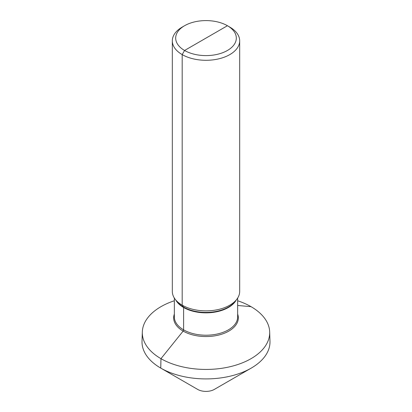 <?xml version="1.0" encoding="UTF-8"?>
<svg xmlns="http://www.w3.org/2000/svg" width="412" height="412" viewBox="0 0 412 412"><rect width="100%" height="100%" fill="white"/><g stroke="black" fill="none" stroke-linecap="round" stroke-linejoin="round"><path stroke-width="0.62" d="M227.434 50.475A30.313 17.5 0 0 0 227.434 25.724A30.313 17.5 0 0 0 184.566 25.724L182.186 27.099L184.566 25.724A30.313 17.5 180 0 0 184.566 50.475A30.313 17.5 180 0 0 227.434 50.475M182.186 27.099L182.186 27.099A33.681 19.446 180 0 0 172.319 40.85A33.681 19.446 180 0 0 193.11 58.813A33.681 19.446 180 0 0 229.814 54.6A33.681 19.446 0 0 0 239.681 40.85A33.681 19.446 0 0 0 229.814 27.099L227.434 25.724L184.566 50.475L182.186 54.6L182.186 305.174L183.484 307.028A1.349 0.778 -60 0 1 183.613 307.501L183.613 329.858A1.349 0.778 -60 0 1 183.139 331.083L160.963 358.672L160.752 368.096A63.994 36.946 180 0 1 142.022 341.285L142.32 331.99A63.695 36.771 180 0 1 160.963 306.667A63.695 36.771 180 0 1 174.343 300.76M175.255 299.364L176.933 301.533A31.837 18.38 180 0 0 228.516 307.028A31.837 18.38 0 0 0 235.067 301.533L236.745 299.364A33.681 19.446 0 0 1 229.814 305.174A33.681 19.446 180 0 1 175.255 299.364A33.681 19.446 180 0 1 172.319 291.423L172.319 40.85M236.745 299.364A33.681 19.446 0 0 0 239.681 291.423L239.681 40.85M237.657 300.76A63.695 36.771 180 0 1 269.68 331.99A63.695 36.771 180 0 1 251.037 358.672A63.695 36.771 180 0 1 181.084 366.51A63.695 36.771 180 0 1 142.32 331.99M214.338 389.407L251.248 368.096A63.994 36.946 180 0 1 160.752 368.096L197.662 389.407A11.788 6.803 180 0 0 214.338 389.407L251.248 368.096A63.994 36.946 0 0 0 269.978 341.285L269.68 331.99M251.037 306.667L237.657 305.472M206 38.1L184.566 50.475L182.186 54.6L182.186 305.174L183.484 307.028A1.349 0.778 -60 0 1 183.613 307.501L183.613 329.858A1.349 0.778 -60 0 1 183.139 331.083L160.963 358.672L160.752 368.096L197.662 389.407L160.752 368.096M236.189 300.08A31.657 18.277 0 0 1 228.387 307.501A31.657 18.277 180 0 1 175.811 300.08M174.343 298.061L174.343 316.931A31.657 18.277 180 0 0 193.887 333.818A31.657 18.277 180 0 0 228.387 329.858A31.657 18.277 0 0 0 237.657 316.931L237.657 298.061M237.657 314.093A32.332 18.669 0 0 1 228.861 331.083A32.332 18.669 180 0 1 190.643 334.312A32.332 18.669 180 0 1 174.343 314.093M227.434 25.724L229.814 27.099"/></g></svg>
